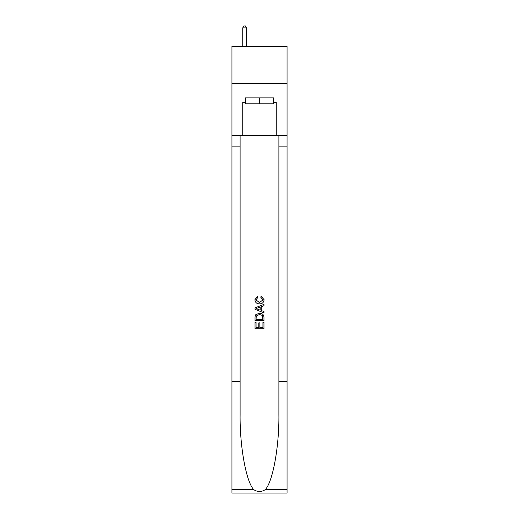 <?xml version="1.0" encoding="UTF-8"?>
<svg xmlns="http://www.w3.org/2000/svg" width="519" height="519" viewBox="0 0 519 519"><rect width="100%" height="100%" fill="white"/><g stroke="black" fill="none" stroke-linecap="round" stroke-linejoin="round"><path stroke-width="0.78" d="M287.046 83.572L287.046 46.347L231.954 46.347L231.954 83.572L287.046 83.572L287.046 135.693L276.251 135.693L276.251 102.334L273.87 102.334L273.87 97.87L245.13 97.87L245.13 102.334L245.578 102.334M273.422 97.87L273.422 103.826L245.578 103.826L245.578 97.87M259.5 97.87L259.5 103.826M262.932 322.293L262.932 327.56L259.837 327.56L262.932 327.56L262.932 322.293L263.963 322.293L263.963 328.819L255.03 328.819L255.03 322.52L255.03 328.819M258.806 322.863L258.806 327.56L256.062 327.56L258.806 327.56L258.806 322.863L259.837 322.863L259.837 327.56M255.796 314.644L255.16 315.941L255.796 314.644L259.448 313.242C262.303 313.229 263.808 314.611 263.963 317.375L263.963 320.573L255.03 320.573L255.03 317.518L255.03 320.573M261.102 296.064L260.81 297.322L261.102 296.064L264.08 299.71C263.834 302.454 262.29 303.836 259.429 303.849L259.429 303.849C256.684 303.79 255.179 302.421 254.913 299.735L257.508 296.291L257.781 297.549L255.945 299.794L259.422 302.59L263.049 299.826L260.81 297.322M265.261 489.651L287.046 489.651L287.046 493.05L231.954 493.05L231.954 381.374L240.109 381.374L240.109 414.577C239.707 446.308 246.149 481.762 253.739 489.651C257.573 492.103 261.414 492.103 265.261 489.651C272.851 481.762 279.293 446.308 278.891 414.577L278.891 135.693M255.03 307.897L255.03 309.318L263.963 312.86L255.03 309.318L255.03 307.897L263.963 304.348L255.03 307.897M278.891 381.374L287.046 381.374L287.046 135.693M231.954 381.374L231.954 83.572M240.109 135.693L240.109 381.374M287.046 489.651L287.046 381.374M231.954 135.693L242.749 135.693L242.749 102.334L245.13 102.334M242.749 135.693L276.251 135.693M273.422 102.334L273.87 102.334M263.963 304.348L263.963 305.685L261.213 306.703L261.213 310.511L263.963 311.523L263.963 312.86M257.709 309.214L260.181 310.128L260.181 307.079L256.062 308.604L257.709 309.214M260.181 307.079L260.181 310.128M255.03 317.518L255.16 315.941M262.303 315.364L262.932 319.315L262.303 315.364L259.429 314.501L256.243 316.026L256.062 319.315L262.932 319.315L256.062 319.315M255.03 322.52L256.062 322.52L256.062 327.56M246.473 46.347L246.473 27.883L242.749 27.883L242.749 46.347M242.749 27.883L243.865 25.95L245.357 25.95L246.473 27.883M278.891 146.111L287.046 146.111M240.109 146.111L231.954 146.111M231.954 489.651L253.739 489.651"/></g></svg>
